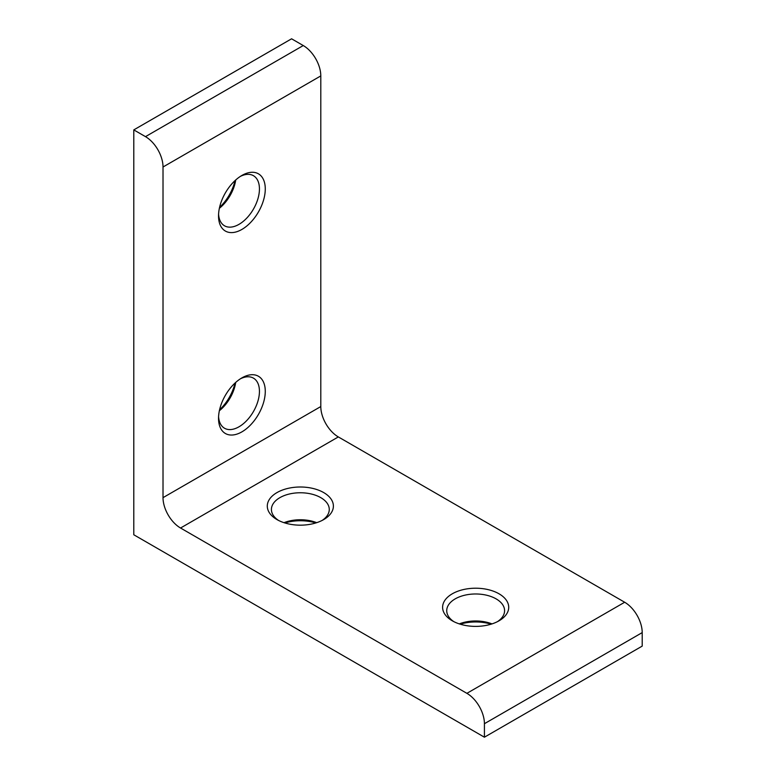 <?xml version="1.0" encoding="UTF-8"?>
<svg xmlns="http://www.w3.org/2000/svg" width="776" height="776" viewBox="0 0 776 776"><rect width="100%" height="100%" fill="white"/><g stroke="black" fill="none" stroke-linecap="round" stroke-linejoin="round"><path stroke-width="1.16" d="M276.964 519.58L276.964 519.58A33.058 19.09 180 0 1 276.964 492.595A33.058 19.09 180 0 1 323.718 492.595A33.058 19.09 180 0 1 323.718 519.58A33.058 19.09 180 0 1 276.964 519.58M322.156 520.424A28.925 16.703 0 0 0 329.267 509.463A28.925 16.703 0 0 0 320.798 497.658A28.925 16.703 0 0 0 289.273 494.031A28.925 16.703 0 0 0 271.416 509.463A28.925 16.703 0 0 0 278.526 520.424M315.803 522.956A33.058 19.09 0 0 0 284.879 522.956M283.997 522.675A28.925 16.703 180 0 1 316.695 522.675M241.908 377.883L241.908 377.883A33.058 19.09 -60 0 1 265.276 391.376A33.058 19.09 -60 0 1 241.908 431.863A33.058 19.09 -60 0 1 218.531 418.371A33.058 19.09 -60 0 1 241.908 377.883L241.908 377.883M218.58 416.596A28.925 16.703 120 0 0 224.516 428.236A28.925 16.703 120 0 0 238.979 426.8A28.925 16.703 120 0 0 257.884 401.308A28.925 16.703 120 0 0 253.442 378.135A28.925 16.703 120 0 0 240.395 378.804M219.569 409.825A33.058 19.09 120 0 0 235.031 383.043M235.71 382.423A28.925 16.703 -60 0 1 219.365 410.737M452.282 620.8L452.282 620.8A33.058 19.09 180 0 1 452.282 593.805A33.058 19.09 180 0 1 499.036 593.805A33.058 19.09 180 0 1 499.036 620.8A33.058 19.09 180 0 1 452.282 620.8M497.474 621.644A28.925 16.703 0 0 0 504.584 610.683A28.925 16.703 0 0 0 496.106 598.868A28.925 16.703 0 0 0 464.591 595.25A28.925 16.703 0 0 0 446.733 610.683A28.925 16.703 0 0 0 453.844 621.644M491.121 624.176A33.058 19.09 0 0 0 460.197 624.176M459.305 623.894A28.925 16.703 180 0 1 492.003 623.894M219.569 207.386A33.058 19.09 120 0 0 235.031 180.614M235.71 179.983A28.925 16.703 -60 0 1 219.365 208.298M241.908 175.444L241.908 175.444A33.058 19.09 -60 0 1 265.276 188.937A33.058 19.09 -60 0 1 241.908 229.424A33.058 19.09 -60 0 1 218.531 215.932A33.058 19.09 -60 0 1 241.908 175.444L241.908 175.444M218.58 214.157A28.925 16.703 120 0 0 224.516 225.797A28.925 16.703 120 0 0 238.979 224.361A28.925 16.703 120 0 0 257.884 198.879A28.925 16.703 120 0 0 253.442 175.696A28.925 16.703 120 0 0 240.395 176.375M145.481 136.644L133.792 129.893L291.582 38.8L303.261 45.551A24.793 14.317 60 0 1 320.798 75.912L163.018 167.005A24.793 14.317 -120 0 0 145.481 136.644L303.261 45.551M133.792 129.893L133.792 534.771L484.418 737.2L642.208 646.107L642.208 632.605L484.418 723.707A24.793 14.317 -120 0 0 466.89 693.337L180.546 528.019A24.793 14.317 60 0 1 163.018 497.649L163.018 167.005M484.418 737.2L484.418 723.707M466.89 693.337L624.67 602.244L338.326 436.927L180.546 528.019M163.018 497.649L320.798 406.556L320.798 75.912M320.798 406.556A24.793 14.317 -120 0 0 338.326 436.927M624.67 602.244A24.793 14.317 60 0 1 642.208 632.605"/></g></svg>
